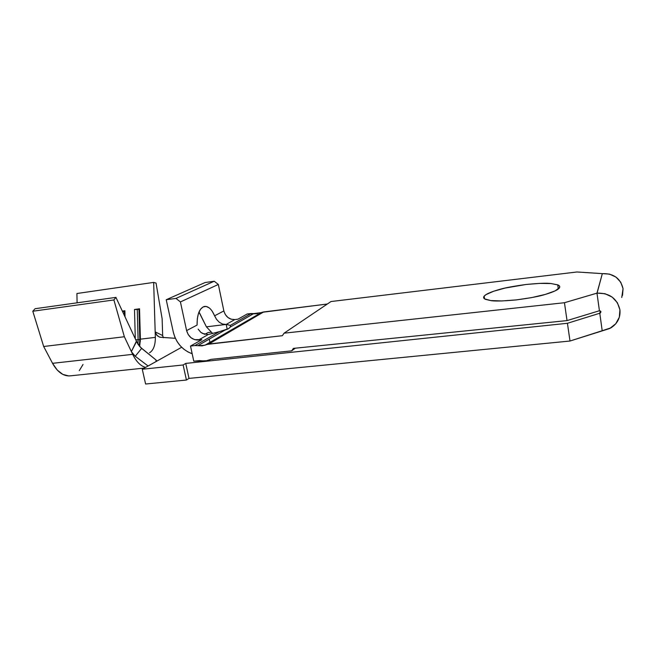 <?xml version="1.0" encoding="UTF-8"?>
<svg xmlns="http://www.w3.org/2000/svg" width="656" height="656" viewBox="0 0 656 656"><rect width="100%" height="100%" fill="white"/><g stroke="black" fill="none" stroke-linecap="round" stroke-linejoin="round"><path stroke-width="0.98" d="M223.86 310.928L214.594 315.823L223.86 310.928L218.341 284.458L214.217 281.235L205.098 282.531L214.217 281.235L218.341 284.458L223.86 310.928C225.623 316.766 229.288 319.644 234.856 319.562L226.205 324.433L234.856 319.562L238.013 319.177L247.164 313.994L251.166 313.502L230.354 325.368L226.205 324.433L227.23 329.345L226.205 324.433L230.354 325.368L230.387 326.983L228.493 328.713L219.293 331.682L194.955 345.564L190.511 346.065L201.851 339.652L198.473 340.038L208.28 334.519L219.293 331.682L208.28 334.519L198.473 340.038C192.52 340.07 188.559 336.93 186.607 330.599L197.087 325.073L186.607 330.599L180.416 301.932L175.964 298.414L166.222 299.735L173.323 332.198L166.222 299.735L205.098 282.531L166.222 299.735L175.964 298.414L214.217 281.235L175.964 298.414L180.416 301.932L218.341 284.458L180.416 301.932L186.607 330.599L188.215 334.552L191.019 337.733L194.627 339.66L201.851 339.652L190.511 346.065L194.955 345.564L202.13 345.868L208.887 343.99L263.696 311.944L327.311 304.023L262.015 312.33L263.696 311.944L208.887 343.99L282.367 335.692L207.017 344.408L262.015 312.33M138.113 339.751L137.94 344.138L138.113 339.751L139.802 339.554L139.326 346.081L139.802 339.554L140.4 339.16L155.349 337.381C155.382 345.171 153.455 350.312 149.552 352.797C153.455 350.312 155.382 345.171 155.349 337.381L140.4 339.16L139.548 308.796L134.496 309.468L135.3 338.832L134.496 309.468L137.276 309.493L138.113 339.751L135.735 339.759L138.113 339.751L137.276 309.493L138.957 309.271L139.802 339.554L138.113 339.751M490.696 300.563L485.588 299.398C483.595 298.513 483.111 297.439 484.144 296.184L484.571 298.865L490.696 300.563L501.799 300.948L516.223 299.915C502.816 301.12 494.304 301.334 490.696 300.563M545.415 294.388C539.888 296.217 530.155 298.062 516.223 299.915L531.639 297.603L545.415 294.388L555.238 290.829L559.609 287.517C558.756 289.517 554.017 291.813 545.415 294.388M599.428 310.739L600.945 311.854L600.306 313.076L567.432 323.285L570.007 341.03L609.719 328.517L615.746 323.777L619.338 317.201L619.92 309.796C620.601 317.455 617.608 323.474 610.941 327.844L602.2 330.722L599.773 313.248L600.314 310.936L599.773 313.248L602.2 330.722L570.007 341.03L189.002 378.397L570.007 341.03L567.432 323.285L185.746 363.416L567.432 323.285L599.773 313.248L600.945 311.854L599.428 310.739L596.976 293.142L564.447 302.719L284.081 333.182L331.009 301.53L576.952 271.986L602.331 273.626L596.976 293.142L599.42 310.739L567.038 320.595L293.38 348.385L567.038 320.595L599.42 310.739M621.74 297.504L623.052 288.656C620.519 278.357 613.614 273.347 602.331 273.626L597.075 293.125C609.498 292.904 617.116 298.464 619.92 309.796L617.394 302.728L612.146 297.078L605.004 293.708L597.075 293.125L564.447 302.719L567.038 320.595L564.447 302.719L284.081 333.182L282.367 335.692L284.081 333.182L331.009 301.53L576.952 271.986L609.531 274.101L616.017 277.127L620.765 282.244L623.052 288.656L622.528 295.413M210.961 359.381L291.674 350.837L295.266 348.197L291.674 350.837L210.961 359.381L205.385 361.079L199.375 360.603L193.782 361.194L190.511 346.065L193.782 361.194L206.919 360.726L210.961 359.381M199.457 312.773L206.41 326.827L226.205 324.433L222.573 324.064L226.205 324.433L206.41 326.827L212.659 333.519L206.41 326.827L198.965 312.084M198.161 329.14L200.785 332.313L202.515 333.428L208.214 334.527M145.607 384.014L186.427 380.037L189.002 378.397L185.746 363.416L183.139 364.974L142.27 369.246L181.663 347.27L142.27 369.246L145.607 384.014L186.427 380.037L189.002 378.397L185.746 363.416L183.139 364.974L186.427 380.037L183.139 364.974L142.27 369.246L145.607 384.014M131.495 351.813L135.243 356.274L148.1 365.999L135.243 356.274L141.647 348.369L155.923 359.906L140.359 347.221L136.407 341.21L138.162 344.49L141.647 348.369L135.243 356.274L132.127 352.912L131.372 351.575L136.407 341.21L115.932 297.381L113.898 299.948L124.361 336.749L131.372 351.575L136.538 341.497L115.932 297.381L35.08 308.714L115.932 297.381L113.898 299.948L32.8 311.231L35.08 308.714L32.8 311.231L113.898 299.948L124.361 336.749L43.673 346.499L32.8 311.231L43.673 346.499L124.361 336.749L132.692 354.347L52.546 363.326L43.673 346.499L52.546 363.326C57.679 372.403 63.739 376.56 70.725 375.806L144.386 368.073M139.662 346.475L140.4 339.16L139.662 346.475M163.352 337.75L162.663 335.536L162.122 318.709L156.054 283.08L153.66 282.408L155.177 331.879L162.663 335.536L162.122 318.709L156.054 283.08L153.66 282.408L76.924 293.511L153.66 282.408L155.349 337.381L155.177 331.879L162.663 335.536L163 337.069M131.372 351.575L132.692 354.347C136.317 361.727 140.622 366.073 145.607 367.385C140.622 366.073 136.317 361.727 132.692 354.347L52.546 363.326L57.244 370.074L62.82 374.396L68.708 375.937L70.758 375.798M125.042 316.889L124.886 310.747L122.336 311.092L124.886 310.747L125.042 316.889M77.088 302.826L76.924 293.511L77.088 302.826M79.278 370.665L83.033 364.457M155.177 331.879L156.735 335.2L159.843 337.233L175.365 338.307L159.785 337.209L157.448 335.872L155.251 332.477M155.923 359.906L156.497 360.841L155.833 361.677L156.497 360.841L155.923 359.906L156.136 361.472L155.923 359.906M208.001 332.576L204.893 334.306L208.001 332.576L211.076 332.215L208.001 332.576M484.472 298.242L483.939 298.3L484.472 298.242M559.609 287.517L559.552 286.123L558.026 284.966L550.983 283.54L539.74 283.384L526.03 284.491L505.054 288.074L493.583 291.264L486.039 294.601L484.144 296.184L483.636 297.627L484.571 298.865L484.144 296.184C485.752 294.175 490.672 291.986 498.921 289.616C504.144 287.959 513.181 286.254 526.03 284.491C538.633 283.253 546.948 282.941 550.983 283.54L557.723 284.843C559.47 285.573 560.101 286.467 559.609 287.517M225.303 314.544L227.919 317.488L231.265 319.242L234.856 319.562L238.013 319.177L247.164 313.994L257.611 313.683M204.926 345.245L261.26 312.641L204.926 345.245L197.817 345.687L224.795 330.198L228.493 328.713L230.387 326.983L253.741 313.576L251.166 313.502L230.354 325.368L230.387 326.983L253.741 313.576L261.26 312.641L207.017 344.408M248.558 320.792L248.419 320.12L248.558 320.792M293.38 348.385L291.674 350.837L293.38 348.385M192.175 353.756C182.384 350.058 176.103 342.875 173.323 332.198L174.832 337.061L177.145 341.62L180.187 345.72L183.844 349.205L187.977 351.944L192.175 353.756M209.264 307.91L206.164 306.434L203.155 306.885L200.506 309.247L198.489 313.347L197.308 318.791L197.087 325.073C197.03 314.347 199.473 308.14 204.41 306.45C208.337 306.04 211.732 309.165 214.594 315.823L216.455 319.234L219.202 322.203L222.573 324.064L219.202 322.203L216.455 319.234L212.159 311.149M239.448 326.122L239.333 325.565M139.548 308.796L140.4 339.16L139.802 339.554L138.957 309.271L139.548 308.796L134.496 309.468L139.548 308.796M122.68 311.436L122.697 311.854L124.337 311.215L124.451 315.618L124.337 311.215L124.886 310.747L122.68 311.436M204.41 334.183L200.785 332.313M209.256 339.119L209.936 342.325M219.334 331.665L194.955 345.564L197.817 345.687L224.795 330.198M138.883 359.029L145.665 364.154M600.716 311.297L600.306 313.076M557.723 284.843L558.33 288.984M156.431 361.103L156.276 360.259M139.794 341.653L140.392 341.054"/></g></svg>
